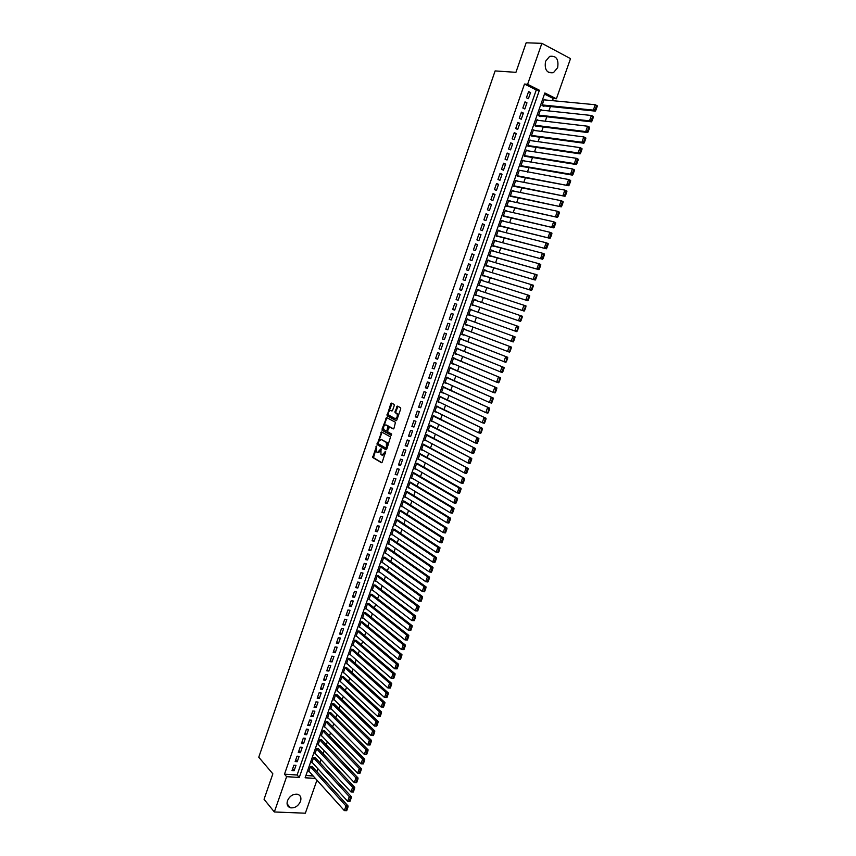 <?xml version="1.0" encoding="UTF-8"?>
<svg xmlns="http://www.w3.org/2000/svg" width="856" height="856" viewBox="0 0 856 856"><rect width="100%" height="100%" fill="white"/><g stroke="black" fill="none" stroke-linecap="round" stroke-linejoin="round"><path stroke-width="1.28" d="M376.544 446.115L372.67 457.457L381.455 462.721L382.268 462.09L385.649 451.401L381.969 455.135L380.92 454.429L381.038 448.705L377.464 452.492L376.426 451.797L376.544 446.115M557.641 67.678L553.457 72.653C546.952 73.541 544.309 69.764 545.54 61.343L549.648 56.378C556.229 55.447 558.893 59.214 557.641 67.678M300.52 801.334C298.241 806.117 294.871 808.278 290.387 807.797C287.423 806.716 286.45 804.362 287.466 800.735C289.713 795.973 293.073 793.812 297.514 794.24C300.552 795.299 301.558 797.664 300.52 801.334M394.242 405.573L394.07 404.385L391.577 403.112L390.764 403.786L387.03 415.834L396.039 420.649L396.863 419.975L400.715 408.879L400.661 407.788L397.473 406.119L395.012 411.533L395.065 412.624L397.024 413.78C397.687 416.519 397.002 418.103 394.958 418.52L388.795 415.16C388.132 412.464 388.806 410.891 390.828 410.452L391.791 410.955L392.615 410.281L394.242 405.573M316.955 780.158L305.346 813.2L274.337 811.97L264.044 799.269L272.861 773.835L258.758 757.218L495.121 70.92L515.933 72.332L526.162 42.8L541.869 43.335L570.513 58.625L556.4 98.782L544.855 92.972L305.121 777.794L315.372 778.393M274.337 811.97L286.61 776.692L299.279 777.441L539.408 90.233L527.617 84.295L541.869 43.335M284.481 774.22L297.118 774.99L536.273 89.966L524.493 84.049L284.481 774.22L286.61 776.692M524.493 84.049L527.617 84.295M381.615 431.948L377.111 444.606L385.96 449.732L386.773 449.09L390.539 436.945L381.615 431.948M382.011 429.145L386.591 417.557L395.472 422.286L394.006 428.225L393.182 428.899L389.566 426.93L387.672 430.718L387.843 431.916L391.674 434.056L391.139 435.297L382.065 430.236L383.52 427.315M545.465 99.981L544.159 99.328L542.009 105.449L543.935 106.401L544.116 105.887M541.955 110.199L540.585 109.525L538.445 115.624L540.371 116.566L540.553 116.052M538.467 120.396L537.022 119.69L534.893 125.779L537.001 126.207M535 130.572L533.47 129.845L531.341 135.922L533.449 136.329M531.544 140.737L529.918 139.967L527.799 146.034L529.907 146.429M528.109 150.881L526.387 150.078L524.257 156.134L526.376 156.52M524.696 161.003L522.845 160.168L520.726 166.214L522.845 166.578M519.325 176.625L517.206 176.272L519.325 170.237L568.652 179.525L570.642 180.434L570.642 181.108L569.85 180.744L568.523 184.457L569.315 184.821L570.642 181.108M517.73 181.183L515.644 180.744M517.741 181.14L515.804 180.284L513.696 186.308L515.815 186.651M514.21 191.241L512.145 190.738M514.231 191.156L512.295 190.31L510.187 196.324L512.305 196.655M510.69 201.267L508.646 200.7M510.732 201.149L508.785 200.325L506.688 206.317L508.806 206.638M507.18 211.272L505.168 210.662M507.234 211.122L505.286 210.309L503.189 216.29L505.318 216.6M503.681 221.265L501.691 220.591M503.745 221.083L501.798 220.281L499.701 226.251L501.83 226.551M500.193 231.238L498.213 230.499M500.268 231.013L498.31 230.221L496.223 236.181L498.353 236.47M496.705 241.189L494.747 240.397M496.79 240.932L494.832 240.151L492.756 246.1L494.886 246.378M493.227 251.118L491.291 250.273M493.324 250.829L491.365 250.059L489.29 255.998L491.419 256.265M489.75 261.026L487.845 260.128M489.867 260.706L487.899 259.957L485.823 265.874L487.963 266.13M486.283 270.924L484.4 269.961M486.411 270.56L484.443 269.822L482.377 275.739L484.507 275.974M482.827 280.789L480.965 279.773M482.966 280.404L480.997 279.677L478.932 285.572L481.072 285.797M479.371 290.644L477.53 289.563M479.521 290.216L477.552 289.499L475.487 295.395L477.627 295.609M475.925 300.477L474.106 299.343L472.063 305.196L474.203 305.399M470.768 315.19L468.639 314.944M472.491 310.279L470.682 309.102L468.628 314.976L470.607 315.65M467.344 324.97L465.236 324.67M469.067 320.037L467.269 318.881L465.215 324.734L467.194 325.398M463.92 334.739L461.833 334.375M465.653 329.785L463.845 328.629L461.801 334.471L463.781 335.135M460.507 344.476L458.442 344.069M462.251 339.5L460.442 338.366L458.399 344.198L460.378 344.84M457.093 354.202L455.06 353.742M458.848 349.205L457.04 348.082L454.996 353.903L456.986 354.534M453.691 363.918L451.679 363.383M455.456 358.889L453.648 357.776L451.604 363.586L453.594 364.207M450.299 373.601L448.309 373.023M452.075 368.551L450.256 367.449L448.223 373.248L450.213 373.858M446.907 383.274L444.938 382.632M448.694 378.192L446.875 377.111L444.842 382.889L446.832 383.488M443.526 392.915L441.578 392.23M445.313 387.822L443.494 386.752L441.471 392.519L443.462 393.107M440.155 402.545L438.219 401.796M441.953 397.43L440.123 396.371L438.112 402.127L440.102 402.705M436.785 412.164L434.88 411.362M438.593 407.017L436.763 405.969L434.752 411.715L436.742 412.282M433.425 421.751L431.542 420.895M435.233 416.583L433.414 415.545L431.403 421.291L433.393 421.837M430.065 431.328L428.203 430.418M431.895 426.138L430.054 425.111L428.054 430.836L430.054 431.381M428.546 435.661L426.716 434.655L424.715 440.369L426.716 440.904L424.876 439.909M425.218 445.174L423.378 444.178L421.387 449.892L423.313 450.384M421.89 454.675L420.05 453.691L418.06 459.383L419.868 459.843M418.563 464.145L416.733 463.182L414.732 468.863L416.444 469.281M415.256 473.603L413.416 472.651L411.426 478.322L413.031 478.707M411.95 483.052L410.099 482.099L408.119 487.76L409.639 488.113M408.644 492.468L406.793 491.537L404.813 497.186L406.268 497.518M405.348 501.873L403.497 500.953L401.528 506.591L402.909 506.891M402.063 511.257L400.212 510.347L398.233 515.975L399.559 516.264M398.778 520.619L396.927 519.731L394.958 525.349L396.221 525.605M395.504 529.971L393.642 529.083L391.684 534.69L392.893 534.936M392.23 539.301L390.379 538.424L388.41 544.031L389.576 544.255M388.966 548.61L387.105 547.754L385.147 553.34L386.27 553.554M385.714 557.909L383.852 557.063L381.894 562.638L382.974 562.831M382.461 567.186L380.599 566.351L378.652 571.915L379.679 572.097M379.219 576.441L377.346 575.617L375.399 581.171L376.405 581.352M375.977 585.686L374.104 584.873L372.167 590.415L373.13 590.576M372.745 594.909L370.873 594.107L368.936 599.639L369.878 599.799M369.514 604.111L367.641 603.33L365.715 608.851L366.625 608.99M366.293 613.303L364.421 612.522L362.495 618.043L363.372 618.171M363.083 622.473L361.211 621.713L359.285 627.213L360.141 627.33M359.873 631.621L358.001 630.872L356.075 636.361L356.909 636.479M356.674 640.759L354.791 640.02L352.875 645.499L353.689 645.606M353.475 649.875L351.602 649.148L349.687 654.615L350.468 654.722M350.286 658.981L348.403 658.264L346.498 663.721L347.258 663.817M347.108 668.065L345.225 667.359L343.31 672.805L344.059 672.891M343.93 677.128L342.036 676.433L340.132 681.879L340.87 681.954M340.763 686.18L338.869 685.495L336.964 690.92L337.681 691.006M337.596 695.211L335.702 694.537L333.808 699.962L334.503 700.026M334.439 704.221L332.545 703.568L330.651 708.971L331.325 709.036M331.283 713.219L329.389 712.577L327.495 717.97L328.158 718.034M328.137 722.207L326.232 721.565L324.349 726.958L325.002 727.012M324.991 731.163L323.097 730.543L321.214 735.914L321.845 735.967M321.856 740.108L319.951 739.498L318.079 744.87L318.7 744.913M318.732 749.043L316.827 748.444L314.944 753.794L315.564 753.836M315.607 757.956L313.703 757.367L311.83 762.707L312.429 762.75M293.897 765.178L292.014 770.561L294.122 770.689L295.994 765.307L293.897 765.178M297.032 756.18L295.149 761.583L297.246 761.722L299.129 756.33L297.032 756.18M300.167 747.17L298.284 752.585L300.381 752.734L302.264 747.331L300.167 747.17M303.313 738.15L301.419 743.564L303.516 743.736L305.41 738.321L303.313 738.15M306.459 729.109L304.565 734.534L306.662 734.705L308.556 729.291L306.459 729.109M309.615 720.046L307.721 725.481L309.819 725.674L311.712 720.238L309.615 720.046M312.782 710.972L310.878 716.418L312.975 716.611L314.869 711.176L312.782 710.972M315.95 701.877L314.045 707.334L316.142 707.538L318.036 702.091L315.95 701.877M319.117 692.772L317.212 698.239L319.309 698.453L321.214 692.986L319.117 692.772M322.305 683.634L320.39 689.112L322.487 689.348L324.392 683.869L322.305 683.634M325.494 674.496L323.579 679.985L325.665 680.22L327.58 674.731L325.494 674.496M328.683 665.326L326.767 670.826L328.854 671.072L330.769 665.583L328.683 665.326M331.882 656.145L329.956 661.656L332.042 661.913L333.968 656.413L331.882 656.145M335.081 646.943L333.166 652.465L335.242 652.743L337.168 647.222L335.081 646.943M338.302 637.731L336.365 643.263L338.452 643.541L340.378 638.02L338.302 637.731M341.512 628.497L339.586 634.039L341.662 634.328L343.588 628.796L341.512 628.497M344.743 619.241L342.807 624.794L344.882 625.094L346.819 619.551L344.743 619.241M347.964 609.964L346.027 615.539L348.103 615.849L350.04 610.296L347.964 609.964M351.206 600.677L349.259 606.251L351.335 606.583L353.282 601.019L351.206 600.677M354.448 591.378L352.501 596.964L354.577 597.295L356.513 591.721L354.448 591.378M357.701 582.048L355.743 587.644L357.819 587.997L359.766 582.401L357.701 582.048M360.954 572.707L358.996 578.314L361.061 578.677L363.019 573.071L360.954 572.707M364.217 563.344L362.259 568.962L364.324 569.336L366.282 563.719L364.217 563.344M367.481 553.96L365.523 559.599L367.588 559.974L369.546 554.356L367.481 553.96M370.755 544.566L368.786 550.205L370.851 550.601L372.82 544.972L370.755 544.566M374.04 535.15L372.071 540.799L374.125 541.206L376.094 535.567L374.04 535.15M377.325 525.723L375.345 531.383L377.41 531.801L379.379 526.14L377.325 525.723M380.62 516.264L378.641 521.935L380.695 522.363L382.675 516.703L380.62 516.264M383.916 506.795L381.937 512.476L383.991 512.915L385.97 507.244L383.916 506.795M387.222 497.304L385.243 502.996L387.286 503.456L389.277 497.764L387.222 497.304M390.539 487.792L388.549 493.505L390.593 493.966L392.583 488.262L390.539 487.792M393.856 478.269L391.866 483.982L393.91 484.464L395.9 478.75L393.856 478.269M397.184 468.724L395.183 474.449L397.227 474.941L399.228 469.216L397.184 468.724M400.512 459.158L398.511 464.904L400.555 465.397L402.555 459.661L400.512 459.158M403.85 449.571L401.849 455.328L403.893 455.841L405.894 450.096L403.85 449.571M380.974 432.259L381.69 432.655M407.199 439.973L405.188 445.741L407.231 446.265L409.232 440.508L407.199 439.973M410.548 430.354L408.537 436.132L410.58 436.667L412.592 430.9L410.548 430.354M413.908 420.713L411.897 426.502L413.93 427.048L415.941 421.27L413.908 420.713M417.279 411.051L415.256 416.851L417.289 417.407L419.312 411.618L417.279 411.051M420.649 401.378L418.627 407.189L420.66 407.756L422.682 401.956L420.649 401.378M424.02 391.674L421.997 397.494L424.03 398.083L426.053 392.273L424.02 391.674M427.411 381.958L425.379 387.789L427.411 388.389L429.434 382.568L427.411 381.958M430.803 372.221L428.77 378.074L430.793 378.673L432.826 372.841L430.803 372.221M434.195 362.473L432.162 368.326L434.185 368.947L436.228 363.094L434.195 362.473M437.609 352.693L435.565 358.568L437.587 359.199L439.631 353.335L437.609 352.693M441.022 342.903L438.968 348.777L440.99 349.43L443.034 343.556L441.022 342.903M444.435 333.091L442.381 338.976L444.403 339.639L446.458 333.754L444.435 333.091M447.859 323.258L445.805 329.153L447.827 329.828L449.882 323.932L447.859 323.258M451.294 313.403L449.24 319.32L451.251 319.994L453.305 314.088L451.294 313.403M454.739 303.527L452.674 309.455L454.686 310.15L456.751 304.233L454.739 303.527M458.185 293.64L456.109 299.579L458.12 300.285L460.186 294.357L458.185 293.64L460.186 294.357M461.641 283.732L459.565 289.681L461.566 290.398L463.642 284.46L461.641 283.732M465.097 273.792L463.021 279.752L465.022 280.49L467.098 274.541L465.097 273.792M468.564 263.841L466.477 269.822L468.489 270.56L470.565 264.6L468.564 263.841M472.041 253.868L469.955 259.86L471.956 260.62L474.042 254.639L472.041 253.868M475.519 243.885L473.432 249.877L475.433 250.648L477.52 244.656L475.519 243.885M479.007 233.87L476.91 239.883L478.911 240.664L480.997 234.662L479.007 233.87M482.506 223.833L480.409 229.857L482.399 230.66L484.496 224.647L482.506 223.833M486.005 213.786L483.897 219.821L485.898 220.634L487.995 214.599L486.005 213.786M489.514 203.717L487.406 209.763L489.397 210.587L491.505 204.541L489.514 203.717M493.035 193.617L490.916 199.683L492.906 200.518L495.014 194.462L493.035 193.617M496.555 183.505L494.436 189.583L496.427 190.428L498.534 184.361L496.555 183.505M500.086 173.372L497.967 179.46L499.947 180.316L502.065 174.25L500.086 173.372M503.617 163.218L501.498 169.317L503.478 170.194L505.596 164.106L503.617 163.218M507.169 153.042L505.04 159.152L507.02 160.04L509.138 153.941L507.169 153.042M510.722 142.845L508.582 148.965L510.561 149.875L512.691 143.765L510.722 142.845M514.274 132.637L512.145 138.768L514.114 139.678L516.254 133.557L514.274 132.637M517.848 122.397L515.708 128.539L517.677 129.47L519.817 123.339L517.848 122.397M521.422 112.136L519.271 118.299L521.24 119.241L523.39 113.088L521.422 112.136M524.995 101.864L522.845 108.027L524.814 108.99L526.964 102.827L524.995 101.864M528.398 98.718L530.549 92.544L528.591 91.56L526.429 97.745L528.398 98.718M316.891 771.684L317.918 768.752M320.026 762.739L321.075 759.775M323.172 753.772L324.231 750.765M326.329 744.795L327.399 741.745M329.485 735.796L330.577 732.715M332.652 726.776L333.754 723.652M335.83 717.745L336.932 714.578M339.008 708.693L340.132 705.494M342.186 699.62L343.32 696.388M345.375 690.535L346.53 687.261M348.574 681.43L349.74 678.123M351.773 672.313L352.95 668.964M354.983 663.175L356.171 659.783M358.204 654.016L359.402 650.592M361.425 644.846L362.634 641.379M364.645 635.655L365.876 632.145M367.877 626.442L369.129 622.9M371.119 617.219L372.381 613.634M374.361 607.974L375.634 604.347M377.614 598.708L378.898 595.048M380.877 589.431L382.172 585.729M384.141 580.133L385.457 576.388M387.415 570.813L388.742 567.036M390.689 561.483L392.027 557.663M393.974 552.131L395.322 548.268M397.259 542.758L398.629 538.852M400.555 533.374L401.945 529.425M403.861 523.968L405.263 519.977M407.167 514.542L408.58 510.508M410.484 505.094L411.907 501.028M413.801 495.635L415.246 491.526M417.129 486.155L418.595 482.003M420.467 476.653L421.944 472.459M423.806 467.141L425.293 462.903M427.155 457.607L428.663 453.327M430.515 448.052L432.034 443.729M433.874 438.475L435.404 434.11M437.245 428.877L438.786 424.48M440.615 419.269L442.178 414.818M443.997 409.639L445.569 405.145M447.388 399.987L448.972 395.461M450.78 390.325L452.385 385.746M454.183 380.642L455.799 376.019M457.586 370.926L459.223 366.261M460.999 361.2L462.657 356.492M464.423 351.463L466.092 346.701M467.847 341.694L469.537 336.9M471.281 331.914L472.983 327.067M474.727 322.113L476.439 317.223M478.172 312.29L479.906 307.368M481.639 302.414L483.362 297.514M485.117 292.517L486.829 287.648M488.594 282.598L490.306 277.751M492.082 272.668L493.784 267.842M495.581 262.706L497.272 257.913M499.091 252.734L500.76 247.962M502.6 242.74L504.259 237.989M506.11 232.725L507.769 227.996M509.63 222.688L511.289 217.991M513.161 212.63L514.809 207.954M516.703 202.551L518.329 197.907M520.245 192.45L521.871 187.839M523.797 182.339L525.413 177.748M527.36 172.195L528.965 167.637M530.923 162.041L532.518 157.504M534.497 151.854L536.081 147.35M538.082 141.657L539.655 137.174M541.666 131.439L543.239 126.988M545.261 121.199L546.824 116.769M548.867 110.938L550.419 106.529M552.484 100.655L553.233 98.493L544.47 94.085M305.924 775.525L313.178 775.964M312.483 766.848L310.578 766.27L308.706 771.609L309.294 771.641M476.086 300.017L474.117 299.311M397.805 406.472L397.141 406.14M381.284 431.959L381.937 432.13M553.233 98.493L556.4 98.782M297.118 774.99L299.279 777.441M536.273 89.966L539.408 90.233M294.122 770.689L292.581 768.945M297.246 761.722L295.705 759.989M300.381 752.734L298.83 751.022M303.516 743.736L301.954 742.034M306.662 734.705L305.089 733.036M309.819 725.674L308.235 724.015M312.975 716.611L311.381 714.985M316.142 707.538L314.537 705.933M319.309 698.453L317.694 696.859M322.487 689.348L320.861 687.775M325.665 680.22L324.039 678.669M328.854 671.072L327.217 669.542M332.042 661.913L330.395 660.404M335.242 652.743L333.594 651.245M338.452 643.541L336.783 642.064M341.662 634.328L339.993 632.873M344.882 625.094L343.203 623.66M348.103 615.849L346.413 614.437M351.335 606.583L349.633 605.192M354.577 597.295L352.865 595.926M357.819 587.997L356.096 586.638M361.061 578.677L359.338 577.34M364.324 569.336L362.58 568.02M367.588 559.974L365.833 558.69M370.851 550.601L369.096 549.338M374.125 541.206L372.36 539.965M377.41 531.801L375.634 530.57M380.695 522.363L378.908 521.165M383.991 512.915L382.193 511.738M387.286 503.456L385.489 502.29M390.593 493.966L388.785 492.821M393.91 484.464L392.091 483.34M397.227 474.941L395.397 473.839M400.555 465.397L398.714 464.316M403.893 455.841L402.042 454.782M407.231 446.265L405.37 445.227M410.58 436.667L408.708 435.651M413.93 427.048L412.046 426.053M417.289 417.407L415.395 416.444M420.66 407.756L418.755 406.803M424.03 398.083L422.115 397.152M427.411 388.389L425.486 387.49M430.793 378.673L428.856 377.796M434.185 368.947L432.248 368.091M437.587 359.199L435.629 358.364M440.99 349.43L439.032 348.617M444.403 339.639L442.434 338.848M447.827 329.828L445.837 329.057M451.251 319.994L449.261 319.256M454.686 310.15L452.685 309.433M463.642 284.46L461.609 283.796M467.098 274.541L465.065 273.899M470.565 264.6L468.51 263.98M474.042 254.639L471.977 254.05M477.52 244.656L475.444 244.099M480.997 234.662L478.921 234.116M484.496 224.647L482.399 224.122M487.995 214.599L485.887 214.107M491.505 204.541L489.386 204.07M495.014 194.462L492.896 194.023M498.534 184.361L496.405 183.944M502.065 174.25L499.915 173.843M505.596 164.106L503.446 163.731M509.138 153.941L506.977 153.599M512.691 143.765L510.518 143.434M516.254 133.557L514.06 133.258M519.817 123.339L517.613 123.061M523.39 113.088L521.176 112.842M526.964 102.827L524.739 102.602M530.549 92.544L528.312 92.341M377.999 452.621L380.578 451.283M382.525 455.274L385.072 454.001M375.998 449.1L373.484 457.66L381.862 462.679M378.01 443.29L378.02 444.906L386.356 449.7M382.054 432.194L378.887 440.722M378.074 442.873L378.181 443.708L385.874 448.116L386.441 447.667L386.366 442.434L381.102 439.449L378.534 441.536L378.074 442.873M385.981 448.148L387.083 448.191M387.939 445.73L387.533 442.937L386.366 442.434M381.423 439.535L387.19 442.638M383.948 426.085L386.591 418.434L385.778 418.22M387.051 417.792L386.591 418.434M393.546 428.867L390.24 427.112M391.46 435.233L382.172 430.333M385.853 424.908C383.841 425.336 383.167 426.909 383.841 429.626L386.174 430.996L386.987 430.333L388.003 426.117L386.291 425.025M386.324 431.039L387.618 430.921M388.934 427.219L387.896 426.021M386.666 425.132L388.71 426.235M382.814 429.359L382.985 430.547M391.299 410.58L392.134 410.934M395.312 418.616L397.687 417.61M398.168 416.209L397.837 414.004L396.692 413.512M397.954 406.365L395.825 411.757L395.879 412.849L397.516 413.737M388.453 413.063L387.843 416.048L396.392 420.628M392.059 403.358L388.988 411.511M346.701 810.664L347.857 807.401L347.001 807.358L345.845 810.621L346.701 810.664L344.326 810.6L308.866 771.16M310.428 766.719L345.985 805.945L348.114 806.031L312.044 766.366M345.845 810.621L344.326 810.6L345.985 805.945L347.001 807.358M347.857 807.401L348.114 806.031M350.008 801.334L351.174 798.07L350.329 798.027L349.162 801.302L350.008 801.334L347.643 801.28L311.98 762.268M313.542 757.806L349.302 796.615L351.431 796.711L315.158 757.464M349.162 801.302L347.643 801.28L349.302 796.615L350.329 798.027M351.174 798.07L351.431 796.711M353.335 791.993L354.502 788.718L353.646 788.676L352.479 791.95L353.335 791.993L350.96 791.939L315.104 753.355M316.666 748.882L352.629 787.263L354.748 787.381L318.261 748.551M352.479 791.95L350.96 791.939L352.629 787.263L353.646 788.676M354.502 788.718L354.748 787.381M356.663 782.641L357.829 779.356L356.984 779.302L355.818 782.587L356.663 782.641L354.288 782.577L318.229 744.42M319.802 739.948L355.957 777.89L358.075 778.018L321.385 739.616M355.818 782.587L354.288 782.577L355.957 777.89L356.984 779.302M357.829 779.356L358.075 778.018M360.002 773.257L361.168 769.972L360.323 769.918L359.156 773.203L360.002 773.257L357.626 773.203L321.364 735.465M322.937 730.992L359.295 768.506L361.414 768.645L324.51 730.66M359.156 773.203L357.626 773.203L359.295 768.506L360.323 769.918M361.168 769.972L361.414 768.645M363.34 763.862L364.517 760.567L363.672 760.513L362.495 763.798L363.34 763.862L360.965 763.809L324.51 726.509M326.083 722.015L362.634 759.101L364.752 759.251L327.634 721.694M362.495 763.798L360.965 763.809L362.634 759.101L363.672 760.513M364.517 760.567L364.752 759.251M366.689 754.446L367.866 751.151L367.021 751.076L365.844 754.382L366.689 754.446L364.314 754.393L327.655 717.521M329.228 713.027L365.983 749.674L368.101 749.835L330.769 712.706M365.844 754.382L364.314 754.393L365.983 749.674L367.021 751.076M367.866 751.151L368.101 749.835M370.049 745.009L371.226 741.703L370.38 741.638L369.204 744.945L370.049 745.009L367.663 744.955L330.801 708.522M332.385 704.017L369.343 740.237L371.461 740.408L333.904 703.707M369.204 744.945L367.663 744.955L369.343 740.237L370.38 741.638M371.226 741.703L371.461 740.408M373.409 735.561L374.586 732.244L373.74 732.169L372.563 735.486L373.409 735.561L371.023 735.507L333.958 699.502M335.541 694.986L372.702 730.767L374.821 730.96L337.05 694.687M372.563 735.486L371.023 735.507L372.702 730.767L373.74 732.169M374.586 732.244L374.821 730.96M376.779 726.081L377.967 722.764L377.122 722.689L375.934 726.006L376.779 726.081L374.393 726.038L337.125 690.471M338.709 685.945L376.073 721.287L378.192 721.49L340.196 685.645M375.934 726.006L374.393 726.038L376.073 721.287L377.122 722.689M377.967 722.764L378.192 721.49M380.16 716.59L381.337 713.273L380.492 713.187L379.315 716.515L380.16 716.59L377.764 716.547L340.292 681.419M341.886 676.893L379.454 711.785L381.562 711.999L343.352 676.593M379.315 716.515L377.764 716.547L379.454 711.785L380.492 713.187M381.337 713.273L381.562 711.999M383.541 707.088L384.729 703.75L383.884 703.664L382.696 706.992L383.541 707.088L381.145 707.035L343.47 672.356M345.064 667.808L382.835 702.273L384.943 702.498L346.509 667.52M382.696 706.992L381.145 707.035L382.835 702.273L383.884 703.664M384.729 703.75L384.943 702.498M386.933 697.554L388.121 694.216L387.276 694.12L386.088 697.458L386.933 697.554L384.526 697.501L346.648 663.272M348.242 658.713L386.227 692.729L388.335 692.964L349.665 658.425M386.088 697.458L384.526 697.501L386.227 692.729L387.276 694.12M388.121 694.216L388.335 692.964M390.325 688.01L391.513 684.661L390.678 684.565L389.48 687.914L390.325 688.01L387.929 687.957L349.837 654.166M351.442 649.608L389.619 683.174L391.727 683.42L352.843 649.319M389.48 687.914L387.929 687.957L389.619 683.174L390.678 684.565M391.513 684.661L391.727 683.42M393.728 678.433L394.926 675.084L394.081 674.977L392.893 678.337L393.728 678.433L391.32 678.391L353.036 645.05M354.63 640.481L393.032 673.597L395.13 673.854L356.01 640.192M392.893 678.337L391.32 678.391L393.032 673.597L394.081 674.977M394.926 675.084L395.13 673.854M397.141 668.846L398.34 665.487L397.494 665.38L396.296 668.75L397.141 668.846L394.734 668.803L356.235 635.912M357.84 631.332L396.435 663.999L398.543 664.277L359.188 631.043M396.296 668.75L394.734 668.803L396.435 663.999L397.494 665.38M398.34 665.487L398.543 664.277M400.555 659.248L401.753 655.878L400.918 655.76L399.72 659.131L400.555 659.248L398.147 659.195L359.445 626.753M361.05 622.162L399.859 654.391L401.956 654.669L362.377 621.884M399.72 659.131L398.147 659.195L399.859 654.391L400.918 655.76M401.753 655.878L401.956 654.669M403.979 649.618L405.177 646.248L404.342 646.13L403.144 649.501L403.979 649.618L401.571 649.576L362.655 617.583M364.26 612.982L403.283 644.75L405.38 645.05L365.565 612.703M403.144 649.501L401.571 649.576L403.283 644.75L404.342 646.13M405.177 646.248L405.38 645.05M407.413 639.978L408.612 636.597L407.777 636.468L406.579 639.849L407.413 639.978L404.995 639.924L365.876 608.391M367.481 603.79L406.718 635.098L408.804 635.409L368.754 603.501M406.579 639.849L404.995 639.924L406.718 635.098L407.777 636.468M408.612 636.597L408.804 635.409M410.848 630.305L412.057 626.924L411.222 626.795L410.013 630.187L410.848 630.305L408.43 630.262L369.096 599.179M370.712 594.567L410.152 625.426L412.239 625.747L371.953 594.289M410.013 630.187L408.43 630.262L410.152 625.426L411.222 626.795M412.057 626.924L412.239 625.747M414.293 620.621L415.502 617.23L414.668 617.101L413.459 620.493L414.293 620.621L411.875 620.579L372.328 589.955M373.944 585.333L413.598 615.732L415.684 616.063L375.153 585.055M413.459 620.493L411.875 620.579L413.598 615.732L414.668 617.101M415.502 617.23L415.684 616.063M417.749 610.917L418.959 607.514L418.124 607.385L416.915 610.788L417.749 610.917L415.32 610.884L375.57 580.71M377.186 576.088L417.054 606.016L419.14 606.358L378.352 575.799M416.915 610.788L415.32 610.884L417.054 606.016L418.124 607.385M418.959 607.514L419.14 606.358M421.205 601.201L422.415 597.788L421.58 597.649L420.371 601.062L421.205 601.201L418.777 601.158L378.812 571.455M380.428 566.811L420.51 596.29L422.596 596.643L381.562 566.522M420.371 601.062L418.777 601.158L420.51 596.29L421.58 597.649M422.415 597.788L422.596 596.643M424.672 591.453L425.892 588.04L425.058 587.89L423.838 591.314L424.33 591.774L422.243 591.41L382.054 562.167M383.681 557.524L423.977 586.531L426.053 586.906L384.772 557.235M423.838 591.314L422.243 591.41L423.977 586.531L425.058 587.89M425.892 588.04L426.053 586.906M428.15 581.695L429.359 578.271L428.535 578.121L427.315 581.545L427.797 582.027L425.71 581.652L385.318 552.88M386.944 548.215L427.444 576.762L429.53 577.147L387.993 547.926M427.315 581.545L425.71 581.652L427.444 576.762L428.535 578.121M429.359 578.271L429.53 577.147M431.627 571.904L432.847 568.48L432.013 568.32L430.793 571.755L431.264 572.257L429.188 571.872L388.581 543.56M390.208 538.895L430.932 566.972L433.008 567.368L391.203 538.595M430.793 571.755L429.188 571.872L430.932 566.972L432.013 568.32M432.847 568.48L433.008 567.368M435.115 562.103L436.335 558.668L435.501 558.508L434.281 561.943L434.752 562.467L432.676 562.071L391.845 534.23M393.482 529.554L434.42 557.16L436.496 557.566L394.423 529.243M434.281 561.943L432.676 562.071L434.42 557.16L435.501 558.508M436.335 558.668L436.496 557.566M438.604 552.28L439.834 548.835L439 548.675L437.78 552.12L438.24 552.655L436.164 552.248L395.119 524.878M396.756 520.191L437.908 547.326L439.984 547.744L397.655 519.881M437.78 552.12L436.164 552.248L437.908 547.326L439 548.675M439.834 548.835L439.984 547.744M442.113 542.437L443.333 538.991L442.509 538.82L441.279 542.265L442.113 542.437L441.739 542.832L439.663 542.404L398.404 515.505M400.041 510.818L441.418 537.472L443.483 537.91L400.875 510.497M441.279 542.265L439.663 542.404L441.418 537.472L442.509 538.82M443.333 538.991L443.483 537.91M445.612 532.571L446.843 529.115L446.019 528.944L444.788 532.4L445.612 532.571L445.238 532.978L443.173 532.539L401.689 506.121M403.337 501.423L444.927 527.606L446.993 528.045L404.096 501.081M444.788 532.4L443.173 532.539L444.927 527.606L446.019 528.944M446.843 529.115L446.993 528.045M449.133 522.695L450.363 519.228L449.539 519.046L448.309 522.513L449.133 522.695L448.747 523.112L446.682 522.663L404.984 496.715M406.632 492.007L448.437 517.709L450.502 518.169L407.317 491.654M448.309 522.513L446.682 522.663L448.437 517.709L449.539 519.046M450.363 519.228L450.502 518.169M452.653 512.787L453.894 509.32L453.059 509.127L451.829 512.605L452.653 512.787L452.268 513.215L450.203 512.755L408.28 487.289M409.938 482.57L451.968 507.801L454.033 508.271L410.538 482.206M451.829 512.605L450.203 512.755L451.968 507.801L453.059 509.127M453.894 509.32L454.033 508.271M456.184 502.868L457.425 499.39L456.601 499.198L455.36 502.675L456.184 502.868L455.788 503.307L453.723 502.836L411.586 477.851M413.245 473.122L455.499 497.871L457.553 498.353L413.758 472.737M455.36 502.675L453.723 502.836L455.499 497.871L456.601 499.198M457.425 499.39L457.553 498.353M459.726 492.917L460.967 489.439L460.132 489.236L458.902 492.724L459.726 492.917L459.319 493.377L457.265 492.896L414.903 468.393M416.562 463.652L459.03 487.909L461.095 488.412L416.968 463.235M458.902 492.724L457.265 492.896L459.03 487.909L460.132 489.236M460.967 489.439L461.095 488.412M463.267 482.955L464.508 479.467L463.685 479.264L462.443 482.752L463.267 482.955L462.861 483.426L460.806 482.934L418.22 458.912M419.889 454.161L464.637 478.45L420.178 453.723M462.443 482.752L460.806 482.934L462.582 477.937L463.685 479.264M464.508 479.467L464.637 478.45M466.82 472.972L468.061 469.473L467.237 469.27L465.996 472.769L466.82 472.972L466.413 473.454L464.348 472.951L421.548 449.411M423.217 444.66L468.189 468.467L423.378 444.178M465.996 472.769L464.348 472.951L466.135 467.943L467.237 469.27M468.061 469.473L468.189 468.467M470.383 462.968L471.624 459.458L470.8 459.244L469.559 462.754L470.383 462.968L469.965 463.471L467.911 462.946L424.886 439.898M426.545 435.137L471.742 458.463L426.705 434.688M469.559 462.754L467.911 462.946L469.687 457.928L470.8 459.244M471.624 459.458L471.742 458.463M473.946 452.942L475.198 449.432L474.374 449.207L473.122 452.728L473.946 452.942L473.529 453.455L471.474 452.92L428.225 430.365M429.894 425.593L475.305 448.437L430.033 425.175M473.122 452.728L471.474 452.92L473.261 447.902L474.374 449.207M475.198 449.432L475.305 448.437M477.52 442.894L478.772 439.374L477.948 439.149L476.696 442.67L477.52 442.894L477.092 443.419L475.048 442.873L431.563 420.81M433.243 416.027L478.879 438.4L433.371 415.652M476.696 442.67L475.048 442.873L476.835 437.844L477.948 439.149M478.772 439.374L478.879 438.4M481.104 432.826L482.356 429.295L481.532 429.07L480.665 433.371L478.622 432.804L434.923 411.244M436.592 406.45L482.463 428.332L436.721 406.108M480.28 432.601L478.622 432.804L480.409 427.765L481.532 429.07M482.356 429.295L482.463 428.332M484.689 422.736L485.94 419.205L485.127 418.969L484.25 423.292L482.206 422.714L438.272 401.646M439.963 396.842L486.048 418.252L440.07 396.531M483.865 422.511L482.206 422.714L484.004 417.664L485.127 418.969M485.94 419.205L486.048 418.252M488.284 412.635L489.546 409.082L488.723 408.847L487.845 413.202L485.801 412.613L441.643 392.037M443.322 387.233L489.643 408.141L443.429 386.955M487.471 412.389L485.801 412.613L487.599 407.552L488.723 408.847M489.546 409.082L489.643 408.141M491.89 402.502L493.152 398.95L492.339 398.703L491.44 403.09L489.397 402.481L445.013 382.407M446.704 377.592L493.238 398.019L446.789 377.346M491.066 402.256L489.397 402.481L491.205 397.409L492.339 398.703M493.152 398.95L493.238 398.019M495.496 392.348L496.758 388.795L495.945 388.538L495.046 392.947L493.013 392.326L448.394 372.767M450.085 367.93L496.855 387.875L450.16 367.727M494.682 392.101L493.013 392.326L494.811 387.244L495.945 388.538M496.758 388.795L496.855 387.875M499.112 382.172L500.385 378.609L499.572 378.352L498.663 382.793L496.619 382.161L451.775 363.094M453.477 358.257L500.471 377.71L453.53 358.086M498.299 381.926L496.619 382.161L498.438 377.068L499.572 378.352M500.385 378.609L500.471 377.71M502.74 371.986L504.013 368.412L503.2 368.155L502.279 372.617L455.167 353.41M456.869 348.563L504.088 367.513L456.922 348.424M501.926 371.729L500.246 371.964L502.065 366.86L503.2 368.155M504.013 368.412L504.088 367.513M506.378 361.767L507.651 358.193L506.838 357.926L505.907 362.409L458.57 343.705M460.271 338.848L507.726 357.305L460.303 338.741M505.564 361.51L503.874 361.756L505.693 356.642L506.838 357.926M507.651 358.193L507.726 357.305M510.016 351.538L511.289 347.943L510.486 347.675L509.545 352.19L461.973 333.99M463.674 329.121L511.364 347.076L463.706 329.046M509.202 351.26L507.512 351.516L509.341 346.391L510.486 347.675M511.289 347.943L511.364 347.076M513.664 341.276L514.948 337.681L514.135 337.403L513.183 341.951L465.386 324.242M467.098 319.363L515.012 336.825L467.109 319.331M512.851 340.998L511.16 341.266L512.99 336.13L514.135 337.403M514.948 337.681L515.012 336.825M517.324 330.994L518.608 327.399L517.794 327.11L516.842 331.689L468.799 314.484M470.511 309.594L518.661 326.543L470.522 309.594M516.51 330.716L514.809 330.983L516.639 325.836L517.794 327.11M518.608 327.399L518.661 326.543M472.223 304.715L520.491 321.407L472.234 304.704M473.946 299.803L522.331 316.249L520.181 320.411L520.983 320.7L522.267 317.084M520.181 320.411L518.479 320.69L520.309 315.532L521.465 316.806M520.983 320.7L520.491 321.407M475.647 294.945L524.161 311.092L475.658 294.903M477.38 289.991L526.001 305.934L523.851 310.086L524.653 310.375L525.948 306.758M523.851 310.086L522.139 310.364L523.979 305.196L525.135 306.469M524.653 310.375L524.161 311.092M479.071 285.166L527.831 300.766L479.103 285.08M480.826 280.169L529.671 295.598L527.531 299.739L528.334 300.039L529.629 296.411M527.531 299.739L525.819 300.028L527.66 294.849L528.815 296.112M528.334 300.039L527.831 300.766M482.506 275.354L531.512 290.419L482.549 275.247M484.271 270.314L533.363 285.241L531.212 289.371L532.025 289.67L533.309 286.043M531.212 289.371L529.5 289.66L531.351 284.47L532.507 285.733M532.025 289.67L531.512 290.419M485.951 265.531L535.203 280.051L486.005 265.381M487.727 260.449L537.054 274.851L534.914 278.981L535.717 279.281L537.012 275.643M534.914 278.981L533.192 279.281L535.043 274.08L536.209 275.332M535.717 279.281L535.203 280.051M489.397 255.687L538.905 269.651L489.461 255.505M491.194 250.562L538.745 263.659L540.757 264.451L540.714 265.232L539.911 264.911L538.617 268.559L539.419 268.88L540.714 265.232M538.617 268.559L536.894 268.87L538.745 263.659L539.911 264.911M539.419 268.88L538.905 269.651M492.853 245.833L542.608 259.24L492.928 245.608M494.661 240.654L542.458 253.226L544.459 254.029L544.427 254.788L543.624 254.467L542.33 258.127L543.132 258.448L544.427 254.788M542.33 258.127L540.596 258.448L542.458 253.226L543.624 254.467M543.132 258.448L542.608 259.24M496.309 235.946L546.321 248.807L496.394 235.689M498.139 230.724L546.171 242.762L548.182 243.575L548.15 244.335L547.348 244.003L546.042 247.673L546.845 247.994L548.15 244.335M546.042 247.673L544.32 247.994L546.171 242.762L547.348 244.003M546.845 247.994L546.321 248.807M499.776 226.048L550.034 238.343L499.883 225.749M501.627 220.773L549.905 232.276L551.906 233.11L551.874 233.849L551.082 233.517L549.777 237.187L550.568 237.519L551.874 233.849M549.777 237.187L548.033 237.519L549.905 232.276L551.082 233.517M550.568 237.519L550.034 238.343M503.253 216.119L553.768 227.867L503.371 215.798M505.115 210.811L553.639 221.768L555.63 222.614L555.619 223.352L554.816 223.009L553.511 226.69L554.303 227.022L555.619 223.352M553.511 226.69L551.767 227.022L553.639 221.768L554.816 223.009M554.303 227.022L553.768 227.867M506.731 206.178L557.502 217.36L506.859 205.815M508.614 200.818L557.374 211.239L559.375 212.106L559.364 212.823L558.561 212.481L557.245 216.161L558.048 216.504L559.364 212.823M557.245 216.161L555.512 216.514L557.374 211.239L558.561 212.481M558.048 216.504L557.502 217.36M510.219 196.217L561.247 206.842L510.358 195.821M512.113 190.813L561.129 200.689L563.12 201.567L563.109 202.273L562.317 201.92L561.001 205.622L561.793 205.964L563.109 202.273M561.001 205.622L559.257 205.975L561.129 200.689L562.317 201.92M561.793 205.964L561.247 206.842M513.718 186.244L564.992 196.292L513.868 185.806M515.622 180.787L564.885 190.118L566.875 191.006L566.875 191.701L566.073 191.348L564.757 195.05L565.559 195.403L566.875 191.701M564.757 195.05L563.002 195.414L564.885 190.118L566.073 191.348M565.559 195.403L564.992 196.292M517.217 176.24L568.759 185.72L517.388 175.769M568.523 184.457L566.768 184.821L568.652 179.525L569.85 180.744M569.315 184.821L568.759 185.72M520.748 166.225L572.525 175.127L570.535 174.217L520.908 165.711M522.674 160.671L572.429 168.91L574.408 169.83L574.419 170.494L573.627 170.13L572.3 173.854L573.092 174.217L574.419 170.494M572.3 173.854L570.535 174.217L572.429 168.91L573.627 170.13M573.092 174.217L572.525 175.127M524.407 156.199L576.302 164.513L574.322 163.592L524.439 155.631M526.205 150.581L576.206 158.274L578.185 159.205L578.196 159.858L577.404 159.484L576.077 163.218L576.869 163.582L578.196 159.858M576.077 163.218L574.322 163.592L576.206 158.274L577.404 159.484M576.869 163.582L576.302 164.513M528.056 146.162L580.079 153.877L578.1 152.946L527.97 145.531M529.746 140.48L580.004 147.606L581.973 148.559L581.994 149.201L581.203 148.816L579.876 152.55L580.668 152.935L581.994 149.201M579.876 152.55L578.1 152.946L580.004 147.606L581.203 148.816M580.668 152.935L580.079 153.877M531.694 136.083L583.878 143.22L581.898 142.267L531.512 135.419M533.288 130.347L583.792 136.917L585.772 137.88L585.793 138.511L585.001 138.126L583.674 141.871L584.455 142.256L585.793 138.511M583.674 141.871L581.898 142.267L583.792 136.917L585.001 138.126M584.455 142.256L583.878 143.22M535.332 125.993L587.676 132.541L585.697 131.567L535.064 125.276M536.851 120.204L587.601 126.217L589.57 127.191L589.602 127.812L588.81 127.416L587.473 131.171L588.265 131.556L589.602 127.812M587.473 131.171L585.697 131.567L587.601 126.217L588.81 127.416M588.265 131.556L587.676 132.541M538.959 115.881L591.475 121.841L589.506 120.857L538.627 115.121M540.404 110.028L591.421 115.485L593.39 116.48L593.411 117.079L592.63 116.684L591.293 120.45L592.085 120.835L593.411 117.079M591.293 120.45L589.506 120.857L591.421 115.485L592.63 116.684M592.085 120.835L591.475 121.841M542.597 105.737L595.295 111.109L593.326 110.114L542.19 104.935M543.977 99.842L595.241 104.732L597.21 105.737L597.242 106.326L596.45 105.93L595.113 109.696L595.904 110.092L597.242 106.326M595.113 109.696L593.326 110.114L595.241 104.732L596.45 105.93M595.904 110.092L595.295 111.109M376.715 446.746L375.987 446.565M385.756 451.979L385.007 451.786M381.209 449.346L380.471 449.165M380.781 450.62L380.032 450.438M385.328 453.263L384.569 453.07M373.58 457.746L372.767 457.543M373.419 456.537L372.606 456.344M378.02 444.906L377.207 444.692M377.86 443.708L377.047 443.494M381.626 432.815L380.813 432.612M387.201 447.859L386.441 447.667M387.672 446.5L386.912 446.308M381.915 439.663L381.102 439.449M390.379 427.144L389.566 426.93M387.736 430.536L386.987 430.333M388.827 427.422L388.068 427.219M391.631 410.677L390.828 410.452M396.007 412.945L395.194 412.72M395.825 411.757L395.012 411.533M397.462 407.028L396.649 406.803M387.961 416.144L387.147 415.93M387.789 414.967L386.976 414.743M391.577 404.011L390.764 403.786M553.457 72.653L548.343 72.321M290.387 807.797L287.06 803.805M373.484 457.66L372.67 457.457M377.924 444.81L377.111 444.606M387.533 442.937L386.709 442.734M388.817 426.331L388.003 426.117M382.878 430.45L382.065 430.236M397.837 414.004L397.024 413.78M395.879 412.849L395.065 412.624M387.843 416.048L387.03 415.834"/></g></svg>
